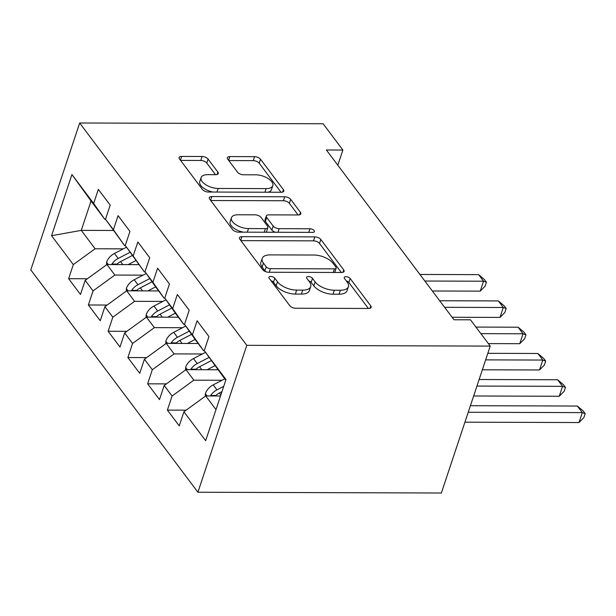 <?xml version="1.0" encoding="UTF-8"?>
<svg xmlns="http://www.w3.org/2000/svg" width="616" height="616" viewBox="0 0 616 616"><rect width="100%" height="100%" fill="white"/><g stroke="black" fill="none" stroke-linecap="round" stroke-linejoin="round"><path stroke-width="0.92" d="M270.64 276.445A3.272 1.563 18.4 0 0 268.892 277.223A3.272 1.563 18.4 0 0 269.161 278.24L289.759 305.651A4.674 2.233 18.4 0 0 295.749 308.246L368.653 308.47A4.674 2.233 18.4 0 0 371.148 307.369A4.674 2.233 18.4 0 0 370.763 305.906L350.165 278.501A3.272 1.563 18.4 0 0 345.969 276.684A3.272 1.563 18.4 0 0 344.221 277.454A3.272 1.563 18.4 0 0 344.49 278.478L347.162 282.028A14.953 7.138 18.4 0 1 348.387 286.71A14.953 7.138 18.4 0 1 340.402 290.244L334.326 290.221A14.953 7.138 18.4 0 1 315.161 281.928L312.497 278.378A3.272 1.563 18.4 0 0 308.3 276.561A3.272 1.563 18.4 0 0 306.56 277.339A3.272 1.563 18.4 0 0 306.83 278.363L309.494 281.905A14.953 7.138 18.4 0 1 310.726 286.586A14.953 7.138 18.4 0 1 302.733 290.121L296.658 290.105A14.953 7.138 18.4 0 1 277.493 281.805L274.828 278.263A3.272 1.563 18.4 0 0 270.64 276.445M208.085 159.09A4.674 2.233 18.4 0 0 202.102 156.495L181.643 156.433A4.674 2.233 18.4 0 0 179.148 157.534A4.674 2.233 18.4 0 0 179.533 158.997L202.41 189.443A4.674 2.233 18.4 0 0 208.4 192.03L281.304 192.261A4.674 2.233 18.4 0 0 283.799 191.16A4.674 2.233 18.4 0 0 283.422 189.697L260.537 159.251A4.674 2.233 18.4 0 0 254.547 156.664L229.845 156.587A4.674 2.233 18.4 0 0 227.35 157.688A4.674 2.233 18.4 0 0 227.735 159.151L237.522 172.18A4.674 2.233 18.4 0 0 243.513 174.775L255.763 174.813A12.505 5.968 18.4 0 1 268.129 178.532A12.505 5.968 18.4 0 1 272.811 185.655A12.505 5.968 18.4 0 1 266.135 188.612L218.141 188.458A12.505 5.968 18.4 0 1 205.775 184.738A12.505 5.968 18.4 0 1 201.093 177.616A12.505 5.968 18.4 0 1 207.769 174.659L215.769 174.682A4.674 2.233 18.4 0 0 218.264 173.581A4.674 2.233 18.4 0 0 217.879 172.118L208.085 159.09L206.768 163.063A4.674 2.233 18.4 0 0 200.778 160.468L180.588 160.406M326.372 149.988L453.977 319.758L470.478 319.812L490.236 346.092L246.785 345.33L79.672 122.992L323.123 123.762L342.881 150.042L326.372 149.988M241.942 236.66A4.674 2.233 18.4 0 0 239.447 237.761A4.674 2.233 18.4 0 0 239.832 239.224L262.709 269.669A4.674 2.233 18.4 0 0 268.699 272.257L341.603 272.488A4.674 2.233 18.4 0 0 344.105 271.387A4.674 2.233 18.4 0 0 343.72 269.923L320.836 239.478A4.674 2.233 18.4 0 0 314.845 236.89L241.942 236.66L240.702 240.386M232.563 229.552L209.686 199.114A4.674 2.233 18.4 0 1 209.301 197.651A4.674 2.233 18.4 0 1 211.796 196.55L284.7 196.774A4.674 2.233 18.4 0 1 290.69 199.368L300.477 212.397A4.674 2.233 18.4 0 1 300.862 213.86A4.674 2.233 18.4 0 1 298.367 214.961L268.799 214.869A4.674 2.233 18.4 0 0 266.305 215.977A4.674 2.233 18.4 0 0 266.69 217.433L273.188 226.08A4.674 2.233 18.4 0 0 279.171 228.667L309.956 228.767A3.272 1.563 18.4 0 1 313.19 229.737A3.272 1.563 18.4 0 1 314.422 231.608A3.272 1.563 18.4 0 1 312.674 232.378L238.554 232.147A4.674 2.233 18.4 0 1 232.563 229.552M246.785 345.33L197.913 492.238L30.8 269.908L79.672 122.992M186.148 410.164L167.39 410.102L179.241 425.872L183.93 411.781L205.659 440.686L225.995 379.541L204.266 350.627L208.955 336.536L197.105 320.767L192.415 334.858L184.515 324.347L189.204 310.256L177.354 294.486L172.665 308.577L164.765 298.067L169.454 283.976L157.604 268.206L152.914 282.297L145.014 271.787L149.703 257.688L137.845 241.926L133.156 256.017L125.256 245.507L129.945 231.408L118.095 215.646L113.406 229.737L105.505 219.227L110.195 205.128L98.344 189.358L93.655 203.457L104.874 219.396L91.045 200.993L81.273 230.376L95.103 248.772L123.308 248.864M167.39 410.102L172.08 396.011L164.172 385.493L185.963 369.669L217.895 369.769M166.397 383.884L147.632 383.822L159.482 399.592L164.172 385.493M147.632 383.822L152.321 369.731L144.421 359.213L166.212 343.382L198.144 343.489M146.647 357.603L127.882 357.542L139.732 373.311L144.421 359.213M127.882 357.542L132.571 343.451L124.671 332.933L146.462 317.101L178.394 317.202M126.888 331.323L108.131 331.262L119.981 347.031L124.671 332.933M108.131 331.262L112.82 317.171L104.92 306.653L126.704 290.821L158.643 290.921M107.138 305.043L88.373 304.982L100.231 320.751L104.92 306.653M88.373 304.982L93.062 290.883L85.162 280.372L106.953 264.541L138.885 264.641M87.387 278.763L68.622 278.702L80.473 294.471L85.162 280.372M68.622 278.702L73.312 264.603L51.582 235.697L71.926 174.551L93.655 203.457M125.379 245.676L124.624 245.676L105.505 219.227M113.406 229.737L124.624 245.676M113.429 230.476L81.273 230.376L51.582 235.697M73.312 264.603L95.103 248.772M145.13 271.956L144.383 271.956L125.256 245.507M133.156 256.017L144.383 271.956M106.953 264.541L114.853 275.059L143.058 275.144M93.062 290.883L114.853 275.059M164.88 298.236L164.133 298.236L156.233 287.718L145.014 271.787M152.914 282.297L164.133 298.236M126.704 290.821L134.604 301.34L162.809 301.424M112.82 317.171L134.604 301.34M184.638 324.517L183.884 324.517L175.984 314.006L164.765 298.067M172.665 308.577L183.884 324.517M146.462 317.101L154.362 327.62L182.567 327.704M132.571 343.451L154.362 327.62M204.389 350.797L203.642 350.797L195.742 340.286L184.515 324.347M192.415 334.858L203.642 350.797M166.212 343.382L174.112 353.9L202.317 353.984M152.321 369.731L174.112 353.9M225.764 380.234L204.266 350.627M185.963 369.669L193.863 380.18L222.068 380.264M172.08 396.011L193.863 380.18M337.822 165.227L342.881 150.042M490.236 346.092L441.364 493.008L197.913 492.238M105.621 219.396L104.874 219.396M183.93 411.781L205.713 395.949L220.52 395.996M205.713 395.949L215.993 409.617M91.045 200.993L71.926 174.551M270.994 280.688A3.272 1.563 18.4 0 1 273.512 282.228L276.176 285.778A14.953 7.138 18.4 0 0 295.341 294.071L296.658 290.105M310.726 286.586L309.401 290.56A14.953 7.138 18.4 0 1 301.416 294.094L295.341 294.071M348.387 286.71L347.07 290.675A14.953 7.138 18.4 0 1 339.085 294.209L333.01 294.194A14.953 7.138 18.4 0 1 313.844 285.893L311.172 282.351A3.272 1.563 18.4 0 0 308.662 280.804M368.391 308.47L348.841 282.467A3.272 1.563 18.4 0 0 346.331 280.927M341.341 272.488L319.519 243.451A4.674 2.233 18.4 0 0 313.529 240.856L240.887 240.633M266.251 266.844A3.272 1.563 18.4 0 0 270.439 268.661L334.434 268.861A3.272 1.563 18.4 0 0 336.182 268.091A3.272 1.563 18.4 0 0 335.913 267.067L333.102 263.325A14.953 7.138 18.4 0 0 313.937 255.032L270.193 254.893A14.953 7.138 18.4 0 0 262.208 258.427A14.953 7.138 18.4 0 0 263.44 263.109L266.251 266.844L264.926 270.817A3.272 1.563 18.4 0 0 266.189 271.841M334.557 272.465A3.272 1.563 18.4 0 0 334.865 272.056L336.182 268.091M262.208 258.427L260.884 262.393A14.953 7.138 18.4 0 0 262.116 267.075L263.44 263.109M264.926 270.817L262.116 267.075M210.741 200.516L283.375 200.747L284.7 196.774M298.106 214.961L289.366 203.342A4.674 2.233 18.4 0 0 283.375 200.747M266.305 215.977L264.988 219.943A4.674 2.233 18.4 0 0 265.373 221.406L271.864 230.045A4.674 2.233 18.4 0 0 275.475 232.263M238.123 214.776A12.505 5.968 18.4 0 0 231.447 217.725A12.505 5.968 18.4 0 0 236.128 224.848A12.505 5.968 18.4 0 0 248.494 228.575L265.404 228.628A4.674 2.233 18.4 0 0 267.898 227.52A4.674 2.233 18.4 0 0 267.513 226.057L261.022 217.417A4.674 2.233 18.4 0 0 255.032 214.822L238.123 214.776M231.447 217.725L230.122 221.698A12.505 5.968 18.4 0 0 243.382 232.163M265.896 232.232A4.674 2.233 18.4 0 0 266.582 231.493L267.898 227.52M215.5 174.682L206.768 163.063M201.093 177.616L199.769 181.581A12.505 5.968 18.4 0 0 213.028 192.046M268.052 192.223A12.505 5.968 18.4 0 0 271.494 189.628L272.811 185.655M281.042 192.261L259.221 163.225A4.674 2.233 18.4 0 0 253.23 160.63L228.79 160.56M205.236 396.296L205.421 393.447A12.62 9.124 -36.9 0 1 213.213 384.869L224.748 378.879M464.918 422.183L579.009 422.538L582.305 412.612L577.369 406.044L470.401 405.705M215.238 395.973A12.62 9.124 -36.9 0 1 219.335 393.016L221.968 391.645M223.731 386.348L216.963 389.859A12.62 9.124 143.1 0 0 210.672 395.464L210.395 395.965M468.222 412.258L582.305 412.612L585.2 413.636L583.876 417.61L579.009 422.538M577.369 406.044L583.221 411.011L585.2 413.636M216.955 369.762L217.633 369.408M207.176 369.731L214.899 365.719M185.485 370.016L185.662 367.167A12.62 9.124 -36.9 0 1 193.463 358.589L205.475 352.344M473.635 395.988L559.251 396.257L562.554 386.332L557.619 379.764L479.117 379.518M195.488 369.692A12.62 9.124 -36.9 0 1 199.584 366.736L211.319 360.637M209.055 357.426L197.212 363.579A12.62 9.124 143.1 0 0 190.914 369.184L190.644 369.677M476.938 386.063L562.554 386.332L565.45 387.356L564.125 391.329L559.251 396.257M557.619 379.764L563.471 384.731L565.45 387.356M197.205 343.482L197.882 343.127M187.426 343.451L195.149 339.439M165.727 343.736L165.912 340.887A12.62 9.124 -36.9 0 1 173.704 332.301L185.724 326.064M482.351 369.8L539.5 369.977L542.804 360.052L537.86 353.484L487.826 353.322M175.729 343.412A12.62 9.124 -36.9 0 1 179.826 340.455L191.568 334.357M189.304 331.146L177.462 337.298A12.62 9.124 143.1 0 0 171.163 342.904L170.894 343.397M485.647 359.875L542.804 360.052L545.691 361.076L544.375 365.049L539.5 369.977M537.86 353.484L543.72 358.45L545.691 361.076M177.446 317.202L178.124 316.847M167.667 317.171L175.391 313.159M145.977 317.456L146.161 314.607A12.62 9.124 -36.9 0 1 153.954 306.021L165.974 299.784M488.365 343.597L519.75 343.697L523.046 333.772L518.11 327.204L475.937 327.073M155.979 317.132A12.62 9.124 -36.9 0 1 160.075 314.168L171.81 308.077M169.554 304.866L157.704 311.018A12.62 9.124 143.1 0 0 151.413 316.624L151.136 317.117M480.873 333.641L523.046 333.772L525.941 334.796L524.624 338.769L519.75 343.697M518.11 327.204L523.97 332.17L525.941 334.796M157.696 290.921L158.374 290.567M147.917 290.891L155.64 286.879M126.226 291.175L126.403 288.327A12.62 9.124 -36.9 0 1 134.203 279.741L146.223 273.504M452.106 317.271L499.992 317.417L503.295 307.492L498.359 300.924L439.678 300.739M136.228 290.852A12.62 9.124 -36.9 0 1 140.325 287.888L152.06 281.797M149.796 278.586L137.953 284.738A12.62 9.124 143.1 0 0 131.655 290.344L131.385 290.837M444.613 307.307L503.295 307.492L506.19 308.516L504.866 312.489L499.992 317.417M498.359 300.924L504.211 305.89L506.19 308.516M137.946 264.641L138.623 264.287M128.166 264.611L135.89 260.599M106.468 264.895L106.653 262.046A12.62 9.124 -36.9 0 1 114.445 253.461L126.465 247.224M432.347 290.991L480.241 291.137L483.545 281.212L478.609 274.644L419.927 274.459M116.47 264.572A12.62 9.124 -36.9 0 1 120.574 261.608L132.309 255.517M130.045 252.306L118.203 258.458A12.62 9.124 143.1 0 0 111.904 264.064L111.635 264.557M424.863 281.027L483.545 281.212L486.432 282.236L485.115 286.209L480.241 291.137M478.609 274.644L484.461 279.61L486.432 282.236M276.176 285.778L277.493 281.805M301.416 294.094L302.733 290.121M311.172 282.351L312.497 278.378M313.844 285.893L315.161 281.928M333.01 294.194L334.326 290.221M339.085 294.209L340.402 290.244M348.841 282.467L350.165 278.501M369.962 308.308L370.763 305.906M273.512 282.228L274.828 278.263M313.529 240.856L314.845 236.89M319.519 243.451L320.836 239.478M342.92 272.326L343.72 269.923M269.246 272.257L270.439 268.661M333.241 272.465L334.434 268.861M210.556 200.277L211.796 196.55M289.366 203.342L290.69 199.368M299.684 214.799L300.477 212.397M265.373 221.406L266.69 217.433M271.864 230.045L273.188 226.08M277.978 232.27L279.171 228.667M308.762 232.363L309.956 228.767M247.293 232.17L248.494 228.575M264.21 232.224L265.404 228.628M217.078 174.52L217.879 172.118M216.947 192.061L218.141 188.458M264.942 192.207L266.135 188.612M228.605 160.314L229.845 156.587M253.23 160.63L254.547 156.664M259.221 163.225L260.537 159.251M282.621 192.1L283.422 189.697M180.403 160.16L181.643 156.433M200.778 160.468L202.102 156.495M205.398 393.716L207.076 395.949M219.335 393.016L220.844 395.025M213.213 384.869L216.963 389.859M215.769 395.48L210.672 395.464M185.647 367.436L187.326 369.669M199.584 366.736L201.825 369.715M193.463 358.589L197.212 363.579M196.011 369.2L190.914 369.184M165.889 341.156L167.575 343.389M179.826 340.455L182.074 343.435M173.704 332.301L177.462 337.298M176.261 342.92L171.163 342.904M146.138 314.868L147.817 317.109M160.075 314.168L162.316 317.155M153.954 306.021L157.704 311.018M156.51 316.639L151.413 316.624M126.388 288.588L128.066 290.829M140.325 287.888L142.566 290.875M134.203 279.741L137.953 284.738M136.752 290.359L131.655 290.344M106.637 262.308L108.316 264.549M120.574 261.608L122.815 264.595M114.445 253.461L118.203 258.458M117.001 264.079L111.904 264.064"/></g></svg>
